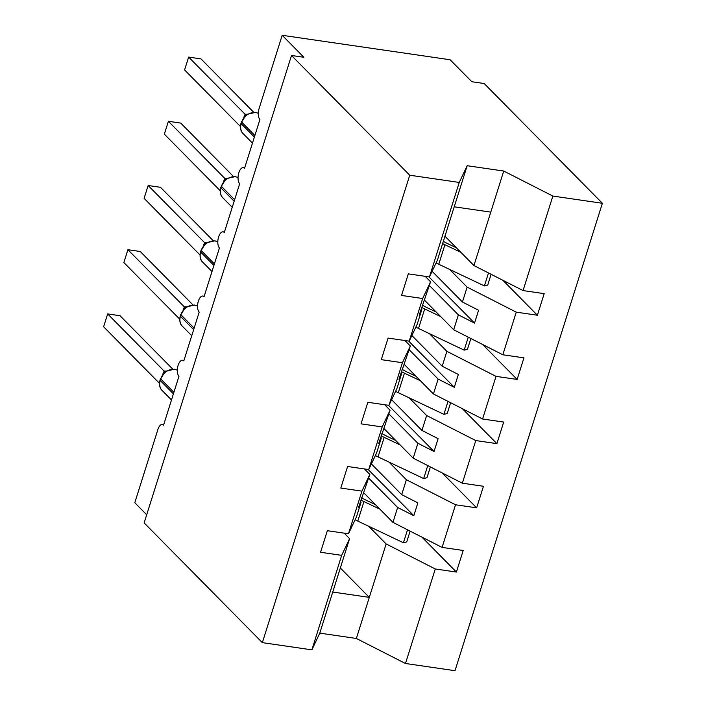 <?xml version="1.0" encoding="UTF-8"?>
<svg xmlns="http://www.w3.org/2000/svg" width="706" height="706" viewBox="0 0 706 706"><rect width="100%" height="100%" fill="white"/><g stroke="black" fill="none" stroke-linecap="round" stroke-linejoin="round"><path stroke-width="1.06" d="M368.691 526.27L386.147 543.947L435.284 568.974L405.482 663.49L455.008 670.7L602.386 203.275L484.166 83.529L471.82 81.728L450.128 59.754L282.179 35.3L303.871 57.274L291.516 55.474L144.139 522.899L262.35 642.645L311.875 649.855L341.678 555.348L320.559 552.268L327.355 530.7L348.473 533.771L361.922 491.138L340.804 488.067L347.599 466.49L368.717 469.569L376.642 452.846L381.337 437.949L378.734 443.447L390.083 410.212L382.167 426.936L368.717 469.569M449.669 269.436L467.125 287.121L462.43 302.018L478.597 310.252L474.547 323.092L458.379 314.858L453.684 329.755L502.822 354.783L523.94 357.854L517.136 379.431L496.018 376.36L446.88 351.332L442.185 366.229L458.353 374.462L454.302 387.303L438.135 379.069L433.44 393.966L482.577 418.993L503.696 422.064L496.892 443.642L475.773 440.562L426.636 415.534L421.941 430.431L438.108 438.664L434.058 451.505L417.89 443.271L413.195 458.168L462.333 483.195L483.451 486.275L476.647 507.843L455.529 504.772L406.391 479.745L401.696 494.641L417.864 502.875L413.813 515.715L397.646 507.482L392.951 522.378L442.088 547.406L463.207 550.477L456.403 572.054L435.284 568.974M502.91 280.308L537.381 315.22L516.262 312.149L467.125 287.121M602.386 203.275L552.86 196.065L523.067 290.572L544.185 293.652L537.381 315.22M523.067 290.572L473.929 265.544L444.948 236.192M146.698 514.78L134.793 502.725L157.879 429.53A8.446 3.918 -81.7 0 1 162.345 424.465A8.446 3.918 -81.7 0 1 163.563 425.118L178.945 376.324A8.446 3.918 98.3 0 1 177.762 366.661A8.446 3.918 98.3 0 1 182.589 360.254A8.446 3.918 98.3 0 1 183.807 360.916L199.189 312.114A8.446 3.918 98.3 0 1 198.007 302.459A8.446 3.918 98.3 0 1 202.834 296.052A8.446 3.918 98.3 0 1 204.052 296.705L219.434 247.912A8.446 3.918 98.3 0 1 218.251 238.249A8.446 3.918 98.3 0 1 223.078 231.842A8.446 3.918 98.3 0 1 224.296 232.503L239.678 183.701A8.446 3.918 98.3 0 1 238.496 174.038A8.446 3.918 98.3 0 1 243.323 167.64A8.446 3.918 98.3 0 1 244.541 168.293L259.923 119.499A8.446 3.918 98.3 0 1 259.102 108.495L282.179 35.3M429.425 333.647L446.88 351.332M482.666 344.519L517.136 379.431M424.315 299.997L453.684 329.755M409.18 397.857L426.636 415.534M462.421 408.73L496.892 443.642M404.07 364.208L433.44 393.966M388.935 462.059L406.391 479.745M442.177 472.932L476.647 507.843M383.826 428.41L413.195 458.168M552.86 196.065L503.731 171.037L467.178 165.716L437.376 260.223L429.451 276.946L408.333 273.866L401.537 295.443L422.656 298.514L409.206 341.148L417.131 324.433L421.826 309.537L419.223 315.035L430.572 281.8L422.656 298.514M430.572 281.8L425.162 276.32M409.206 341.148L388.088 338.077L381.293 359.654L402.411 362.725L388.962 405.359L396.887 388.635L401.582 373.748L398.978 379.246L410.327 346.002L402.411 362.725M410.327 346.002L404.917 340.53M388.962 405.359L367.844 402.288L361.048 423.856L382.167 426.936M390.083 410.212L384.673 404.732M364.428 468.943L369.838 474.423L361.922 491.138M421.932 537.142L456.403 572.054M363.581 492.62L392.951 522.378M344.184 533.145L349.594 538.625L341.678 555.348M516.262 312.149L502.822 354.783M496.018 376.36L482.577 418.993M475.773 440.562L462.333 483.195M455.529 504.772L442.088 547.406M467.178 165.716L459.253 182.43L429.451 276.946M459.253 182.43L409.736 175.22L262.35 642.645M421.164 308.866L421.826 309.537M432.125 271.316L462.43 302.018M429.407 285.506L458.379 314.858M400.92 373.077L401.582 373.748M411.88 335.518L442.185 366.229M409.162 349.708L438.135 379.069M380.675 437.279L381.337 437.949M391.636 399.728L421.941 430.431M388.918 413.919L417.89 443.271M369.838 474.423L358.489 507.658L361.093 502.16L356.398 517.057L348.473 533.771M360.431 501.489L361.093 502.16M371.391 463.939L401.696 494.641M368.673 478.13L397.646 507.482M386.147 543.947L356.353 638.462L319.792 633.141L311.875 649.855M405.482 663.49L356.353 638.462M349.594 538.625L319.792 633.141M340.327 568.012L369.309 597.373L332.755 592.043M409.736 175.22L291.516 55.474M454.214 206.805L490.776 212.127L473.929 265.544M503.731 171.037L490.776 212.127M368.179 469.49L413.813 515.715M388.424 405.279L434.058 451.505M408.668 341.077L454.302 387.303M428.913 276.867L474.547 323.092M177.321 370.12L174.408 369.238L166.228 371.109L164.789 372.15L160.006 380.013A2.815 0.821 17.5 0 0 160.218 380.499A12.108 10.131 135.4 0 0 162.221 390.55L171.496 399.949M162.812 374.162L164.136 371.109L107.665 313.914L120.011 315.714L172.749 369.132M164.039 371.021L166.21 371.118M107.665 313.914L103.614 326.754L159.45 383.314M164.136 371.109L165.866 371.568M327.61 530.736L327.187 531.247M355.109 519.766A34.921 10.228 17.5 0 0 357.792 521.09L403.435 542.755L406.727 541.917L410.133 531.124M360.89 500.042A34.921 10.228 17.5 0 0 363.943 501.578L379.881 509.141M407.521 529.8L403.435 542.755M375.424 504.622L367.244 500.739A28.161 8.251 -162.5 0 1 361.622 497.712M197.565 305.919L194.653 305.036L186.49 306.889L185.034 307.94L180.251 315.803A2.815 0.821 17.5 0 0 180.462 316.288A12.108 10.131 135.4 0 0 182.466 326.349L191.741 335.738M183.057 309.952L184.381 306.907L127.91 249.712L140.256 251.504L192.994 304.921M184.284 306.81L186.455 306.916M127.91 249.712L123.859 262.553L179.695 319.112M184.381 306.907L186.11 307.357M347.855 466.525L347.431 467.045M217.81 241.708L214.898 240.825L206.717 242.696L205.278 243.738L200.495 251.601A2.815 0.821 17.5 0 0 200.707 252.086A12.108 10.131 135.4 0 0 202.71 262.138L211.985 271.528M203.302 245.75L204.625 242.696L148.154 185.501L160.5 187.302L213.238 240.72M204.528 242.608L206.699 242.705M148.154 185.501L144.103 198.342L199.939 254.901M204.625 242.696L206.355 243.146M368.1 402.323L367.676 402.835M238.054 177.506L235.142 176.624L226.961 178.486L225.523 179.527L220.74 187.39A2.815 0.821 17.5 0 0 220.952 187.875A12.108 10.131 135.4 0 0 222.955 197.927L232.23 207.326M223.546 181.539L224.87 178.494L168.399 121.291L180.745 123.091L233.483 176.509M224.773 178.397L226.944 178.494M168.399 121.291L164.348 134.14L220.184 190.691M224.87 178.494L226.6 178.945M388.344 338.112L387.921 338.633M258.299 113.295L255.387 112.413L247.206 114.284L245.759 115.325L240.984 123.179A2.815 0.821 17.5 0 0 241.196 123.674A12.108 10.131 135.4 0 0 243.199 133.725L252.474 143.115M243.791 117.328L245.114 114.284L188.643 57.089L200.989 58.889L253.728 112.298M245.017 114.187L247.188 114.293M188.643 57.089L184.593 69.929L240.428 126.489M245.114 114.284L246.844 114.734M408.589 273.91L408.165 274.422M375.354 455.555A34.921 10.228 17.5 0 0 378.037 456.888L423.679 478.553L426.971 477.715L430.378 466.922M381.134 435.84A34.921 10.228 17.5 0 0 384.188 437.367L400.125 444.93M427.765 465.589L423.679 478.553M395.669 440.412L387.488 436.529A28.161 8.251 -162.5 0 1 381.867 433.51M395.598 391.353A34.921 10.228 17.5 0 0 398.281 392.677L443.924 414.343L447.216 413.504L450.622 402.711M401.379 371.63A34.921 10.228 17.5 0 0 404.432 373.156L420.37 380.728M448.01 401.379L443.924 414.343M415.913 376.201L407.733 372.327A28.161 8.251 -162.5 0 1 402.111 369.3M415.843 327.143A34.921 10.228 17.5 0 0 418.526 328.475L464.169 350.141L467.46 349.302L470.867 338.509M421.623 307.428A34.921 10.228 17.5 0 0 424.677 308.954L440.615 316.517M468.255 337.177L464.169 350.141M436.158 311.999L427.977 308.116A28.161 8.251 -162.5 0 1 422.356 305.098M436.087 262.932A34.921 10.228 17.5 0 0 438.77 264.265L484.413 285.93L487.705 285.092L491.111 274.299M442.618 243.605A34.921 10.228 17.5 0 0 444.921 244.744L460.859 252.316M488.499 272.966L484.413 285.93M456.403 247.788L448.222 243.905A28.161 8.251 -162.5 0 1 443.333 241.328M177.321 370.182A12.108 10.131 135.4 0 0 174.814 369.459A12.108 10.131 135.4 0 0 160.703 378.954A2.815 0.821 -162.5 0 1 160.491 378.469M173.897 392.324L160.703 378.954L160.218 380.499L173.411 393.86M164.119 371.021A6.195 4.298 -89.7 0 0 165.372 371.524M363.943 501.578L357.792 521.09M197.565 305.972A12.108 10.131 135.4 0 0 195.05 305.257A12.108 10.131 135.4 0 0 180.948 314.752A2.815 0.821 -162.5 0 1 180.736 314.258M194.141 328.113L180.948 314.752L180.462 316.288L193.656 329.658M184.363 306.81A6.195 4.298 -89.7 0 0 185.616 307.313M217.81 241.77A12.108 10.131 135.4 0 0 215.295 241.046A12.108 10.131 135.4 0 0 201.192 250.542A2.815 0.821 -162.5 0 1 200.981 250.056M214.386 263.912L201.192 250.542L200.707 252.086L213.9 265.447M204.608 242.608A6.195 4.298 -89.7 0 0 205.861 243.102M238.054 177.559A12.108 10.131 135.4 0 0 235.539 176.835A12.108 10.131 135.4 0 0 221.437 186.34A2.815 0.821 -162.5 0 1 221.225 185.846M234.63 199.701L221.437 186.34L220.952 187.875L234.145 201.245M224.852 178.397A6.195 4.298 -89.7 0 0 226.105 178.9M258.299 113.348A12.108 10.131 135.4 0 0 255.784 112.633A12.108 10.131 135.4 0 0 241.681 122.129A2.815 0.821 -162.5 0 1 241.47 121.644M254.875 135.49L241.681 122.129L241.196 123.674L254.389 137.035M245.097 114.187A6.195 4.298 -89.7 0 0 246.35 114.69M384.188 437.367L378.037 456.888M404.432 373.156L398.281 392.677M424.677 308.954L418.526 328.475M444.921 244.744L438.77 264.265M243.323 167.64L244.682 167.834M223.078 231.842L224.437 232.045M202.834 296.052L204.193 296.246M182.589 360.254L183.948 360.457M162.345 424.465L163.704 424.659M160.006 380.013C159.018 384.964 159.759 388.476 162.221 390.55M166.245 371.1L165.266 371.559M180.251 315.803C179.262 320.753 180.004 324.266 182.466 326.349M186.49 306.889L185.51 307.348M200.495 251.601C199.507 256.543 200.248 260.064 202.71 262.138M206.734 242.688L205.755 243.138M220.74 187.39C219.751 192.341 220.493 195.853 222.955 197.927M226.979 178.477L225.999 178.936M240.984 123.179C239.996 128.13 240.737 131.643 243.199 133.725M247.224 114.266L246.244 114.725"/></g></svg>
